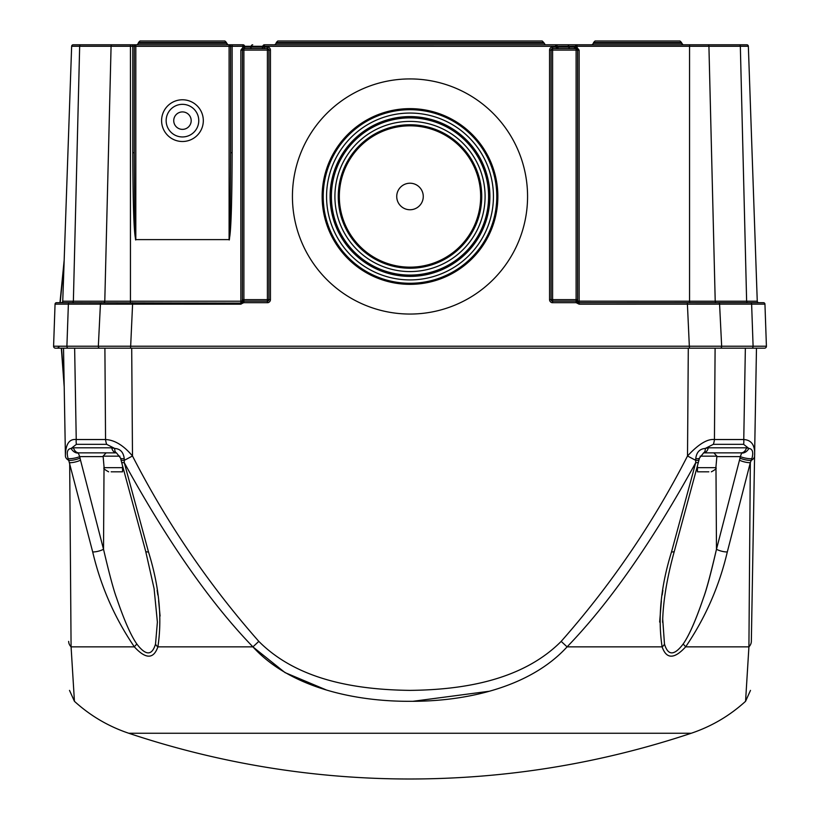 <?xml version="1.0" encoding="UTF-8"?>
<svg xmlns="http://www.w3.org/2000/svg" width="820" height="820" viewBox="0 0 820 820"><rect width="100%" height="100%" fill="white"/><g stroke="black" fill="none" stroke-linecap="round" stroke-linejoin="round"><path stroke-width="1.23" d="M576.111 301.606L577.485 301.914L577.628 299.638L576.111 299.638L576.111 50.102L552.598 50.102L552.598 299.638L576.111 299.638L576.111 302.672L579.145 304.189L579.145 302.672L578.182 302.672L579.145 302.672L577.628 301.155L577.628 50.102A1.517 1.517 0 0 0 576.111 48.585L552.598 48.585L552.598 47.068L555.611 47.068L555.601 46.309L251.207 46.299L251.197 47.078L262.882 47.078L262.892 46.299A1.517 1.507 90 0 1 264.399 44.792L746.846 44.792A1.517 1.517 0 0 1 748.352 46.258L757.26 301.207A1.517 1.517 0 0 0 758.777 302.672A1.517 1.517 0 0 1 757.26 301.207L746.63 301.207L740.337 46.258L708.921 46.258L715.214 301.207L746.63 301.207A1.517 1.076 90 0 0 747.707 302.672M72.293 302.672A1.517 1.076 -90 0 0 73.369 301.207L104.786 301.207L111.079 46.258L79.663 46.258L73.369 301.207L62.74 301.207A1.517 1.517 0 0 1 61.223 302.672A1.517 1.517 0 0 0 62.74 301.207L64.124 301.176L62.74 301.207L71.647 46.258A1.517 1.517 0 0 1 73.154 44.792L243.048 44.792A1.517 1.507 -90 0 1 244.555 46.299L244.606 48.585L244.575 47.273L243.058 47.242L240.854 50.153L243.888 50.102L243.888 299.638L267.402 299.638L267.402 50.102L243.888 50.102L243.888 48.585L242.505 48.585L243.048 46.258L244.565 46.289L244.575 47.273M577.331 303.154L577.485 301.914L578.069 302.231A1.517 1.517 0 0 1 577.628 301.155L689.558 301.207L689.558 46.258L576.952 46.258L576.952 44.792A1.517 1.507 -90 0 0 575.445 46.268L568.793 46.299A1.517 1.507 90 0 0 567.286 44.792L555.601 44.792A1.517 1.507 90 0 1 557.108 46.299L558.389 48.585L555.611 47.078L557.118 47.058M706.225 44.792L710.52 44.792M707.844 44.792A1.517 1.076 -90 0 1 708.921 46.258L689.558 46.258L689.558 44.792L716.413 44.792M689.558 44.792L746.846 44.792A1.517 1.517 0 0 1 748.352 46.258A1.517 1.517 0 0 0 746.846 44.792A1.517 1.517 0 0 1 748.352 46.258L740.337 46.258A1.517 1.076 -90 0 0 739.261 44.792M252.714 44.792A1.517 1.507 90 0 0 251.207 46.299L244.565 46.299A1.517 1.517 0 0 0 243.048 44.792L243.048 46.258L230.615 46.309L229.098 46.309L229.098 44.792A1.517 1.517 0 0 1 230.615 46.309L230.615 152.674C230.338 214.953 229.836 243.909 229.098 239.553L229.098 46.309L135.812 46.309L135.812 239.553C135.085 243.909 134.572 214.953 134.296 152.674L134.296 46.309A1.517 1.517 0 0 1 135.812 44.792L134.275 44.792M103.586 44.792L73.154 44.792A1.517 1.517 0 0 0 71.647 46.258A1.517 1.517 0 0 1 73.154 44.792A1.517 1.517 0 0 0 71.647 46.258A1.517 1.517 0 0 1 73.154 44.792A1.517 1.517 0 0 0 71.647 46.258L79.663 46.258A1.517 1.076 -90 0 1 80.739 44.792M182.46 141.501A20.859 20.859 0 0 1 164.389 110.208A20.859 20.859 0 0 1 200.521 110.208A20.859 20.859 0 0 1 182.46 141.501M577.628 300.95L578.018 302.18L579.145 302.672L763.43 302.672A1.517 1.517 0 0 1 764.947 304.138L766.413 346.224A1.896 1.896 0 0 1 764.517 348.182L55.483 348.182A1.896 1.896 0 0 1 53.587 346.224L55.053 304.138L53.587 346.224L766.413 346.224M576.111 302.672L551.839 302.672M240.854 303.123L240.854 304.189L55.053 304.138A1.517 1.517 0 0 1 56.57 302.672L240.854 303.123L242.515 301.914L242.822 300.714M268.16 302.672L267.402 302.672A3.034 3.034 0 0 0 270.436 299.638L270.436 50.102A3.034 3.034 0 0 0 267.402 47.068L264.388 47.068L264.399 44.792M242.515 48.585L267.402 48.585A1.517 1.517 0 0 1 268.919 50.102L268.919 299.638A1.517 1.517 0 0 1 267.402 301.155L243.888 301.155A1.517 1.517 0 0 1 242.371 299.638L242.453 49.61M410 314.05A117.567 117.567 0 0 1 292.433 196.492A117.567 117.567 0 0 1 410 78.925A117.567 117.567 0 0 1 527.567 196.492A117.567 117.567 0 0 1 410 314.05M242.669 303.154L243.888 302.672L243.888 301.606L242.515 301.914L242.371 300.673L241.931 302.231L242.515 301.914L242.669 303.154L240.854 304.189M241.931 302.231A1.517 1.517 0 0 0 242.371 301.155L242.371 299.638L241.982 302.18L240.854 302.672L240.854 301.207L242.371 301.165A1.517 1.517 0 0 1 241.931 302.231L240.854 302.672M230.615 48.585L230.615 152.674L232.132 152.735C231.957 205.4 230.943 234.356 229.098 239.614L135.812 239.614C133.967 234.356 132.963 205.4 132.778 152.735L134.296 152.674M577.628 48.298L576.942 47.037L575.824 47.058L576.501 48.421L578.069 50.133L579.145 50.153L577.628 48.298L573.918 48.585M763.43 302.672A1.517 1.517 0 0 1 764.947 304.138L579.145 304.189M59.491 346.214L53.587 346.224M576.111 301.155A1.517 1.517 0 0 0 577.628 299.638A1.517 1.517 0 0 1 576.111 301.155L552.598 301.155L552.598 302.672A3.034 3.034 0 0 1 549.564 299.638L549.564 50.102L552.598 50.102L552.598 48.585A1.517 1.517 0 0 0 551.081 50.102L551.081 299.638A1.517 1.517 0 0 0 552.598 301.155A1.517 1.517 0 0 1 551.081 299.638L549.564 299.638M577.628 301.155L577.485 301.914L579.145 303.123M593.557 42.517L595.064 41L680.016 41L681.533 42.517L593.557 42.517L593.557 43.275L681.533 43.275L683.05 44.792L680.016 41M664.087 41L610.992 41M138.467 42.517L139.984 41L224.936 41L226.443 42.517L138.467 42.517L138.467 43.275L226.443 43.275L227.96 44.792L224.936 41M209.008 41L155.913 41M575.824 47.058L573.928 48.585M575.374 48.585L577.126 48.974M132.778 152.735L132.778 46.258L135.812 46.309L135.812 44.792M242.371 299.638L243.888 299.638L243.888 301.606M243.888 48.585A1.517 1.517 0 0 0 242.371 50.102A1.517 1.517 0 0 1 243.888 48.585M577.495 49.487L578.069 50.133M182.46 136.95A16.308 16.308 0 0 0 196.574 112.483A16.308 16.308 0 0 0 168.336 112.483A16.308 16.308 0 0 0 182.46 136.95M182.46 111.92A8.723 8.723 0 0 1 191.183 120.642A8.723 8.723 0 0 1 182.46 129.365A8.723 8.723 0 0 1 173.737 120.642A8.723 8.723 0 0 1 182.46 111.92M277.785 41L542.215 41L543.732 42.517L276.268 42.517L277.785 41M545.249 44.792L543.732 42.517M410 113.057A83.435 83.435 0 0 0 326.565 196.492A83.435 83.435 0 0 0 410 279.917A83.435 83.435 0 0 0 493.435 196.492A83.435 83.435 0 0 0 410 113.057M410 183.219A13.274 13.274 0 0 1 421.49 203.124A13.274 13.274 0 0 1 398.51 203.124A13.274 13.274 0 0 1 410 183.219M410 271.574A75.091 75.091 0 0 0 485.091 196.492A75.091 75.091 0 0 0 410 121.401A75.091 75.091 0 0 0 334.909 196.492A75.091 75.091 0 0 0 410 271.574M700.106 456.156L716.895 456.156L713.871 452.855L703.55 452.855M697.461 471.818L697.461 465.842L697.461 471.818L708.839 471.818M748.896 647.298L745.564 701.305L748.916 646.867L750.32 462.675L727.309 551.932C719.232 586.279 705.343 617.921 685.633 646.867C674.265 659.259 666.434 659.259 662.119 646.867C657.691 617.972 660.828 586.331 671.518 551.932L695.719 462.675C652.402 541.569 609.526 602.966 567.081 646.867C529.73 687.703 465.309 701.582 410.154 701.305C355.101 701.592 290.136 687.765 252.919 646.867C210.473 602.966 167.598 541.569 124.281 462.675L148.482 551.932C159.172 586.279 162.298 617.921 157.881 646.867C153.576 659.259 145.734 659.259 134.367 646.867C114.677 617.972 100.788 586.331 92.691 551.932L68.736 460.368A15.17 7.175 179 0 1 65.415 455.992L63.529 348.182M106.129 452.855L78.863 452.855L78.31 453.07L79.704 456.617L78.31 453.07A7.585 5.945 58.5 0 1 71.145 448.448L73.513 447.812A7.585 5.678 90 0 0 78.863 452.855L116.358 452.855L106.129 452.855L103.105 456.156L119.894 456.156M713.226 452.855L741.136 452.855L703.642 452.855L699.399 458.154A7.585 1.486 12.3 0 1 695.76 458.646C696.508 452.281 699.665 448.878 705.261 448.448L708.295 447.812A7.585 5.033 90 0 1 703.601 452.855M80.022 458.113A7.585 1.712 -12.7 0 1 68.736 460.368L68.101 458.646A7.585 1.578 -11.6 0 0 79.704 456.617L80.514 460.174A7.585 1.865 -14 0 1 69.68 462.675L71.084 646.867L74.436 701.305L69.505 690.378M253.011 646.97L285.011 672.595L325.93 689.784M412.983 701.295L488.73 691.322M662.888 590.4L662.17 594.961M661.371 600.804L659.659 622.083M708.295 447.812L746.487 447.812L748.855 448.448C752.596 448.847 753.611 452.25 751.899 458.646L750.32 462.675L748.916 646.867L685.633 646.867A7.585 1.732 39.8 0 0 683.132 644.059C689.077 635.582 695.872 620.104 703.539 597.626C706.573 589.621 710.889 573.508 716.475 549.277C710.807 573.518 706.491 589.652 703.519 597.678C695.903 620.125 689.107 635.582 683.132 644.059C674.194 655.805 667.982 655.805 664.477 644.059C667.992 655.805 674.214 655.805 683.132 644.059M756.47 348.182L751.345 641.383A15.17 10.363 -179 0 1 748.916 646.867M92.691 551.932A7.585 1.978 -14.9 0 0 103.525 549.277C109.193 573.518 113.508 589.652 116.481 597.678C124.097 620.125 130.892 635.582 136.868 644.059C145.806 655.805 152.018 655.805 155.523 644.059A7.585 4.736 17 0 0 157.881 646.867L252.919 646.867L258.823 641.383C297.742 680.457 356.669 689.722 409.99 690.378C462.9 689.825 522.361 680.436 561.177 641.383C611.033 584.865 653.15 523.068 687.508 455.992C698.384 444.245 707.363 438.761 714.445 439.53A15.17 10.65 101.3 0 1 713.338 444.337L705.261 448.448A7.585 4.018 67.5 0 1 703.498 452.896M160.084 616.025L158.619 600.67M157.829 594.961L157.112 590.4M741.69 453.07L740.296 456.617L741.69 453.07L741.136 452.855L741.69 453.07A7.585 5.945 -58.5 0 0 748.855 448.448L743.617 444.337L713.338 444.337M73.513 447.812L111.704 447.812L114.738 448.448L106.661 444.337L76.383 444.337L71.145 448.448C67.394 448.878 66.379 452.281 68.101 458.646M750.495 690.378L745.564 701.305C729.697 715.757 711.586 726.407 691.239 733.254C599.963 763.645 506.206 778.897 410 779A887.455 887.455 0 0 1 128.761 733.254C108.414 726.407 90.302 715.757 74.436 701.305M662.683 618.793L664.477 644.059A7.585 4.736 163 0 1 662.119 646.867L567.081 646.867L561.177 641.383M68.654 641.383A15.17 10.363 179 0 0 71.084 646.867L134.367 646.867A7.585 1.732 140.2 0 1 136.868 644.059C145.786 655.805 152.007 655.805 155.523 644.059L157.389 622.093M715.101 348.182L714.445 439.53L743.76 439.53C751.673 440.002 755.281 445.485 754.584 455.992A15.17 7.175 -179 0 1 751.264 460.368A7.585 1.712 12.7 0 1 739.978 458.113L740.296 456.617A7.585 1.578 11.6 0 0 751.899 458.646M106.661 444.337A15.17 10.65 -101.3 0 1 105.554 439.53C114.697 440.002 123.676 445.485 132.491 455.992C166.849 523.068 208.967 584.865 258.823 641.383M65.415 455.992C65.569 444.245 69.167 438.761 76.239 439.53L105.554 439.53L104.898 348.182M671.518 551.932A7.585 1.886 15.6 0 0 674.327 551.255L698.466 462.029A7.585 1.783 14.7 0 1 695.719 462.675L695.76 458.646M688.298 348.182L687.508 455.992L695.77 460.368A7.585 1.63 13.4 0 0 699.019 459.805L699.399 458.165M745.359 348.182L743.76 439.53A15.17 10.598 78.8 0 1 743.617 444.337M116.501 452.896A7.585 4.018 -67.5 0 1 114.738 448.448C120.304 448.847 123.461 452.25 124.24 458.646L124.23 460.368L132.491 455.992L131.702 348.182M124.23 460.368L124.281 462.675A7.585 1.783 -14.7 0 1 121.534 462.029L120.981 459.805A7.585 1.63 -13.4 0 0 124.23 460.368M76.383 444.337A15.17 10.598 -78.8 0 1 76.239 439.53L74.64 348.182M157.389 622.103L154.088 588.576L145.673 551.255A7.585 1.886 -15.6 0 0 148.482 551.932M120.981 459.805L120.601 458.165A7.585 1.486 -12.3 0 0 124.24 458.646M111.704 447.812A7.585 5.033 90 0 0 116.399 452.855M715.973 466.744L716.475 549.277A7.585 1.978 14.9 0 0 727.309 551.932M716.475 549.277L739.486 460.174A7.585 1.865 14 0 0 750.32 462.675M746.487 447.812A7.585 5.678 90 0 1 741.136 452.855M111.161 471.818L122.539 471.818L122.539 465.842L122.539 471.818M410 284.345A87.853 87.853 0 0 1 322.147 196.492A87.853 87.853 0 0 1 410 108.64A87.853 87.853 0 0 1 497.853 196.492A87.853 87.853 0 0 1 410 284.345M135.812 239.614L229.098 239.614M132.655 302.672L130.575 348.182M689.425 348.182L687.345 302.672M552.598 47.068A3.034 3.034 0 0 0 549.564 50.102M270.436 299.638L267.402 299.638L267.402 302.672L243.888 302.672M132.778 44.792L132.778 46.258L130.441 46.258L130.441 301.207L240.854 301.207L240.854 50.153M232.132 44.792L232.132 152.735M555.611 47.078L575.425 47.078L575.445 46.299L576.952 46.258L576.942 47.037M579.145 50.153L579.145 302.672M689.558 302.672L689.558 301.207L715.214 301.207A1.517 1.076 90 0 0 716.29 302.672M103.709 302.672A1.517 1.076 -90 0 0 104.786 301.207L130.441 301.207L130.441 302.672M130.441 44.792L130.441 46.258L111.079 46.258A1.517 1.076 -90 0 1 112.155 44.792M69.444 302.672A1.517 1.076 90 0 0 68.378 304.138L66.902 346.224A1.896 1.343 -90 0 0 68.244 348.182M99.681 348.182A1.896 1.343 -90 0 1 98.338 346.224L100.419 304.138A1.517 1.076 90 0 1 101.485 302.672M718.515 302.672A1.517 1.076 -90 0 1 719.581 304.138L721.661 346.224A1.896 1.343 -90 0 1 720.319 348.182M751.755 348.182A1.896 1.343 -90 0 0 753.098 346.224L751.622 304.138A1.517 1.076 -90 0 0 750.556 302.672M555.601 44.792L555.601 46.309L568.793 46.299L568.803 47.078A1.517 1.507 90 0 0 570.32 48.585M244.575 47.078L251.197 47.078A1.517 1.507 -90 0 1 249.68 48.585M64.052 263.609L60.188 302.672M56.57 302.672A1.517 1.517 0 0 0 55.053 304.138M267.402 47.068L267.402 50.102L270.436 50.102M264.388 48.585L264.388 47.068L262.882 47.078A1.517 1.507 -90 0 1 261.375 48.585M748.352 46.258A1.517 1.517 0 0 0 746.846 44.792A1.517 1.517 0 0 1 748.352 46.258M576.952 44.792A1.517 1.517 0 0 0 575.435 46.289L575.015 48.124M552.598 48.585A1.517 1.517 0 0 0 551.081 50.102M552.598 301.155L552.598 299.638L551.081 299.638M576.111 48.585L576.111 50.102L577.628 50.102A1.517 1.517 0 0 0 576.111 48.585M276.268 42.517L276.268 43.275L543.732 43.275M410 109.706A86.776 86.776 0 0 0 334.847 239.881A86.776 86.776 0 0 0 485.153 239.881A86.776 86.776 0 0 0 410 109.706M410 276.391A79.909 79.909 0 0 1 340.802 156.538A79.909 79.909 0 0 1 479.198 156.538A79.909 79.909 0 0 1 410 276.391M410 267.156A70.674 70.674 0 0 0 471.203 161.15A70.674 70.674 0 0 0 348.797 161.15A70.674 70.674 0 0 0 410 267.156M410 268.232A71.74 71.74 0 0 1 347.875 160.617A71.74 71.74 0 0 1 472.125 160.617A71.74 71.74 0 0 1 410 268.232M410 117.875A78.617 78.617 0 0 0 341.919 235.791A78.617 78.617 0 0 0 478.08 235.791A78.617 78.617 0 0 0 410 117.875M410 275.756A79.263 79.263 0 0 0 478.644 156.856A79.263 79.263 0 0 0 341.356 156.856A79.263 79.263 0 0 0 410 275.756M410 275.745A79.263 79.263 0 0 1 330.737 196.492A79.263 79.263 0 0 1 410 117.229A79.263 79.263 0 0 1 489.263 196.492A79.263 79.263 0 0 1 410 275.745M711.35 471.818C715.358 469.675 716.875 468.292 715.891 467.666L697.461 467.666M691.239 733.254L128.761 733.254M739.486 460.174L739.978 458.113M740.296 456.617L716.854 456.617M80.514 460.174L103.525 549.277L104.027 466.744M103.146 456.617L79.704 456.617M61.551 348.182L64.144 383.176M122.539 467.666L104.109 467.666C103.125 468.292 104.642 469.675 108.65 471.818M593.557 43.275L592.04 44.792L593.557 43.275M138.467 43.275L136.95 44.792L138.467 43.275M64.175 260.145L59.973 302.652M59.491 346.317L57.595 348.182M276.268 43.275L274.751 44.792M715.891 467.666L716.895 456.156M145.673 551.255L121.534 462.029M120.601 458.154L116.45 452.855M662.611 622.298C663.031 601.706 666.937 578.028 674.327 551.255M698.466 462.029L699.019 459.805M64.216 387.091L61.326 348.182M104.109 467.666L103.105 456.156"/></g></svg>
